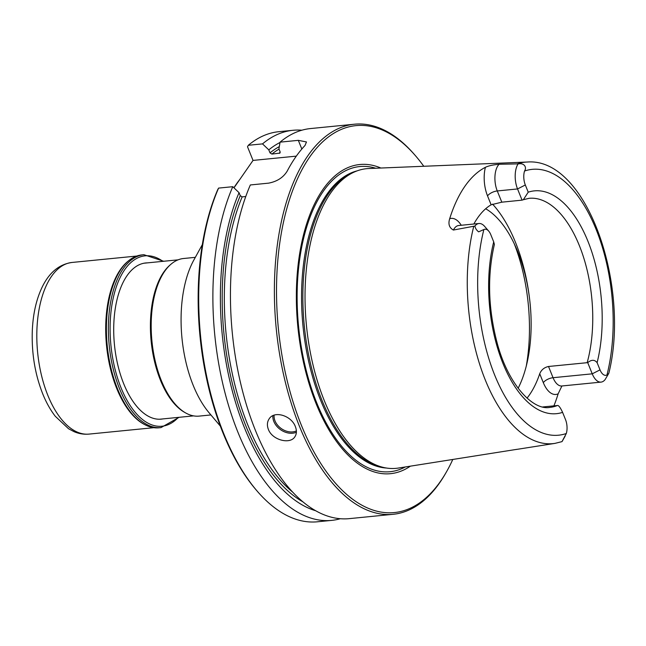 <?xml version="1.0" encoding="UTF-8"?>
<svg xmlns="http://www.w3.org/2000/svg" width="646" height="646" viewBox="0 0 646 646"><rect width="100%" height="100%" fill="white"/><g stroke="black" fill="none" stroke-linecap="round" stroke-linejoin="round"><path stroke-width="0.97" d="M239.819 179.426A171.545 85.773 84.3 0 0 233.917 187.776M202.335 244.616L193.881 259.967A94.865 47.433 84.3 0 0 193.211 385.363A94.865 47.433 84.3 0 0 208.989 412.657L220.286 426.045M233.981 187.841L253.03 160.418L247.507 146.755L248.322 145.285L262.518 143.888L268.793 149.864L270.004 152.868L271.893 154.071L279.888 153.102M257.568 491.574A196.004 97.998 84.3 0 1 218.582 188.099L217.767 189.569A194.438 97.215 84.3 0 0 256.543 490.387L257.568 491.574A196.004 97.998 84.3 0 0 317.42 521.79L331.616 520.393A196.004 97.998 84.3 0 0 340.313 518.73M296.32 156.138L253.03 160.418M423.776 166.272A194.438 97.215 84.3 0 0 415.37 155.613L414.336 154.426A196.004 97.998 84.3 0 0 354.493 124.21A196.004 97.998 84.3 0 0 279.573 230.695A196.004 97.998 84.3 0 0 299.445 426.279A196.004 97.998 84.3 0 0 393.091 514.305L349.163 518.649A196.004 97.998 84.3 0 1 255.517 430.632A196.004 97.998 84.3 0 1 250.333 184.958L268.583 183.149C277.061 181.534 283.263 177.529 287.187 171.133A196.004 97.998 -95.7 0 1 305.033 145.447L306.479 141.959L298.323 140.344L301.827 149.024M218.582 188.099L232.778 186.694L239.052 192.678A188.543 94.276 84.3 0 0 230.541 383.894A188.543 94.276 84.3 0 0 315.498 510.687M245.771 196.521L242.153 196.877L240.264 195.673L239.052 192.678M354.493 124.21L310.565 128.554A196.004 97.998 84.3 0 0 280.073 142.144L298.323 140.344M280.073 142.144L278.927 148.863L280.138 151.867L279.33 153.336A183.456 91.732 84.3 0 1 280.178 152.658M301.868 130.209A196.004 97.998 84.3 0 0 293.009 130.29L278.814 131.695A196.004 97.998 84.3 0 0 248.322 145.285M268.365 429.356C266.879 425.415 267.137 421.927 269.132 418.883C274.389 410.17 291.621 415.766 295.384 426.683C296.885 430.583 296.724 433.95 294.883 436.769C290.183 444.682 272.208 440.144 268.365 429.356M393.091 514.305A196.004 97.998 84.3 0 0 445.853 472.945L446.628 471.58A194.438 97.215 84.3 0 0 452.789 459.476M232.778 186.694A196.004 97.998 84.3 0 0 228.151 404.154A196.004 97.998 84.3 0 0 331.616 520.393M280.009 142.5A188.543 94.276 84.3 0 0 268.793 149.864M293.009 130.29A196.004 97.998 84.3 0 0 262.518 143.888M415.37 155.613A194.438 97.215 84.3 0 0 295.602 183.101A194.438 97.215 84.3 0 0 301.391 425.294A194.438 97.215 84.3 0 0 446.628 471.58M380.874 168.025A155.347 77.673 84.3 0 0 304.5 231.123A155.347 77.673 84.3 0 0 316.217 403.944A155.347 77.673 84.3 0 0 410.371 466.162M355.203 171.626L352.781 172.66A149.759 74.879 84.3 0 0 322.063 400.528A149.759 74.879 84.3 0 0 381.915 467.131L384.491 467.672A150.558 75.275 -95.7 0 1 324.324 400.706A150.558 75.275 -95.7 0 1 355.203 171.626A150.558 75.275 -95.7 0 1 368.777 168.525L527.104 162.041A141.417 70.705 84.3 0 0 517.115 163.898L518.003 163.995A18.443 9.222 -95.7 0 0 517.543 188.947L522.065 200.139L501.805 202.174L497.267 190.95L517.543 188.947L525.327 184.982A12.169 6.08 -95.7 0 1 524.528 171.037C527.322 166.757 523.454 162.534 518.003 163.995M516.905 449.333L398.421 468.051A150.558 75.275 -95.7 0 1 384.491 467.672M561.899 385.985L558.144 393.818A144.026 72.013 84.3 0 1 553.913 405.85M519.109 449.027L515.661 449.543M458.466 225.543L478.969 223.508A18.443 9.222 -95.7 0 0 474.907 226.035L453.395 230.041C449.253 227.812 448.017 224.033 449.689 218.695A142.928 71.464 84.3 0 1 485.388 167.314C488.465 165.82 493.027 164.803 499.083 164.27L517.115 163.898M478.969 223.508A18.443 9.222 -95.7 0 1 484.597 226.35L488.707 231.09A12.169 6.08 -95.7 0 1 490.798 234.676L493.705 241.87A111.96 55.976 84.3 0 0 502.943 363.407A111.96 55.976 84.3 0 0 562.593 412.374L565.5 419.561A12.169 6.08 -95.7 0 1 566.3 433.514L561.988 441.63L554.946 443.382L518.899 449.059M501.805 202.174L491.13 204.79A105.056 52.528 84.3 0 0 473.849 224.017M601.046 382.109A18.443 9.222 -95.7 0 1 592.237 373.832L587.715 362.632L548.519 366.484L553.049 377.708A18.443 9.222 84.3 0 0 561.858 385.985L601.046 382.109A18.443 9.222 -95.7 0 0 605.108 379.582L608.693 373.501L606.941 375.011A12.169 6.08 -95.7 0 1 600.021 369.867L597.114 362.681A111.96 55.976 84.3 0 0 587.884 241.144A111.96 55.976 84.3 0 0 528.226 192.177L525.327 184.982M527.104 162.041C586.681 157.002 630.617 285.702 608.871 373.105L608.693 373.501M527.031 398.13A105.056 52.528 84.3 0 0 539.725 373.768L543.318 382.658A26.276 13.138 84.3 0 0 558.144 393.818M565.169 436.09L562.262 441.202A18.443 9.222 -95.7 0 1 562.012 441.622M474.907 226.035C475.311 228.329 476.554 230.259 478.638 231.841L483.886 229.532A12.169 6.08 -95.7 0 1 488.707 231.09M518.124 388.278A105.056 52.528 84.3 0 0 527.822 287.26A105.056 52.528 84.3 0 0 485.671 208.755M548.519 366.484C544.231 367.445 541.3 369.867 539.725 373.768M542.777 406.956L557.95 405.478C559.186 406.051 560.736 408.353 562.593 412.374M557.401 405.502A105.056 52.528 84.3 0 1 549.811 407.408C532.756 410.638 507.837 384.217 496.944 342.186C488.101 307.981 487.245 275.398 494.376 244.446L493.705 241.87M587.715 362.632C591.486 359.523 594.619 359.539 597.114 362.681M528.226 192.177L523.349 199.711L522.065 200.139M185.58 412.899L184.465 412.269A78.4 39.204 -95.7 0 1 160.45 380.236A78.4 39.204 -95.7 0 1 169.906 265.151L170.875 264.311A79.183 39.592 84.3 0 0 161.322 380.542A79.183 39.592 84.3 0 0 185.58 412.899A79.183 39.592 84.3 0 0 199.154 416.105L210.919 414.942M195.326 257.342L183.561 258.505A79.183 39.592 84.3 0 0 170.875 264.311M162.986 418.899A78.481 39.236 -95.7 0 1 161.25 419.149A78.481 39.236 -95.7 0 1 114.471 344.916A78.481 39.236 -95.7 0 1 145.794 262.954A78.481 39.236 -95.7 0 1 147.546 262.857M163.688 261.259L143.888 254.71L141.902 254.912A86.871 43.435 84.3 0 0 118.517 273.242A86.871 43.435 84.3 0 0 117.507 388.787A86.871 43.435 84.3 0 0 132.487 414.409A86.871 43.435 84.3 0 0 159.013 427.797L160.991 427.604L179.128 417.3M242.153 196.877A183.456 91.732 84.3 0 0 292.606 492.082M240.264 195.673A185.022 92.515 84.3 0 0 302.74 501.74M279.024 149.105A183.456 91.732 84.3 0 0 271.893 154.071M279.306 146.626A185.022 92.515 84.3 0 0 270.004 152.868M296.385 432.231A15.682 11.709 34.8 0 1 280.574 429.703A15.682 11.709 34.8 0 1 272.878 415.725M296.377 430.906A14.737 11.006 34.8 0 1 281.301 428.581A14.737 11.006 34.8 0 1 274.13 415.2M375.714 168.243A153.336 76.664 84.3 0 0 304.129 236.242A153.336 76.664 84.3 0 0 316.734 402.87A153.336 76.664 84.3 0 0 405.276 466.969M357.133 170.859A149.759 74.879 84.3 0 0 320.763 400.657A149.759 74.879 84.3 0 0 386.534 468.035M473.76 226.31A141.417 70.705 84.3 0 0 483.361 375.011A141.417 70.705 84.3 0 0 554.946 443.382M458.692 225.511A18.443 9.222 84.3 0 0 453.395 230.041M461.252 225.26A26.276 13.138 84.3 0 0 449.689 218.695M485.388 167.314A26.276 13.138 84.3 0 0 487.536 195.899A7.841 3.432 158 0 1 497.267 190.95A18.443 9.222 84.3 0 1 499.083 164.27M491.13 204.79L487.536 195.899M606.941 375.011A133.585 66.796 84.3 0 0 596.088 229.33A133.585 66.796 84.3 0 0 524.528 171.037M543.318 382.658A7.841 3.432 -22 0 1 553.049 377.708L592.237 373.832L600.021 369.867M483.886 229.532A133.585 66.796 84.3 0 0 494.739 375.221A133.585 66.796 84.3 0 0 566.3 433.514M587.166 362.664A105.056 52.528 84.3 0 0 581.82 252.118A105.056 52.528 84.3 0 0 529.122 198.314L523.349 199.711M530.124 303.79A123.564 61.782 84.3 0 0 492.567 204.12M526.304 365.911A125.445 62.719 84.3 0 0 514.2 243.615M162.913 261.339A85.611 42.806 84.3 0 0 116.086 287.591A85.611 42.806 84.3 0 0 121.044 387.802A85.611 42.806 84.3 0 0 178.353 417.381M143.888 254.71A86.871 43.435 84.3 0 0 110.684 301.908A86.871 43.435 84.3 0 0 119.486 388.593A86.871 43.435 84.3 0 0 160.991 427.604M118.452 273.355A86.612 43.306 84.3 0 0 118.388 273.468A86.612 43.306 84.3 0 0 117.378 388.666A86.612 43.306 84.3 0 0 132.317 414.207A86.612 43.306 84.3 0 0 132.398 414.312M128.279 261.024A86.241 43.12 84.3 0 0 116.756 388.545A86.241 43.12 84.3 0 0 144.454 424.47M89.043 434.096C83.875 434.564 78.852 433.741 73.959 431.625L68.541 428.742L55.257 416.25C50.372 409.919 46.173 402.418 42.684 393.753C35.005 374.204 31.541 353.217 32.3 330.8C33.027 313.649 36.41 298.896 42.442 286.533C49.524 272.257 59.4 264.23 72.061 262.454A86.241 43.12 84.3 0 0 39.091 309.305A86.241 43.12 84.3 0 0 47.836 395.36A86.241 43.12 84.3 0 0 89.043 434.096L153.764 427.692M159.497 419.246L193.55 415.879M144.058 263.205L178.11 259.837M72.061 262.454L136.782 256.042"/></g></svg>

